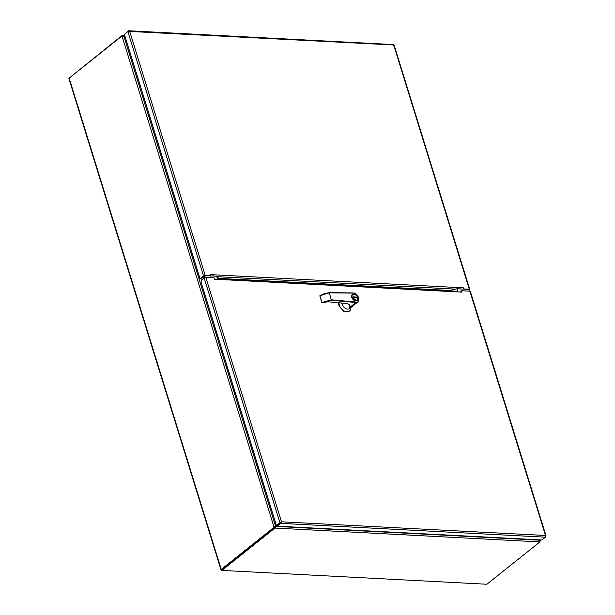 <?xml version="1.0" encoding="UTF-8"?>
<svg xmlns="http://www.w3.org/2000/svg" width="615" height="615" viewBox="0 0 615 615"><rect width="100%" height="100%" fill="white"/><g stroke="black" fill="none" stroke-linecap="round" stroke-linejoin="round"><path stroke-width="0.92" d="M221.761 570.097L221.462 570.082A1.253 0.477 -17.2 0 1 221 569.867A1.253 0.477 -17.2 0 1 221.239 569.444L69.149 78.128L121.316 36.508A3.621 2.337 93 0 1 122.024 36.147L274.013 527.14L274.651 527.178A3.621 2.337 93 0 1 274.044 527.855L221.631 569.674L221.861 570.413L486.849 584.25L539.263 542.438A3.621 1.376 -17.2 0 0 539.785 541.907L275.066 528.077L274.836 527.339A3.621 1.376 162.8 0 0 274.044 527.855L221.792 569.621M221.239 569.444L273.398 527.824L274.044 527.855L274.267 528.6A3.621 1.376 -17.2 0 1 275.066 528.077L275.874 526.409L274.836 527.339M274.267 528.6L221.861 570.413M276.304 525.195L275.551 526.455A3.621 2.406 51.4 0 0 275.389 526.801M539.401 539.847A3.621 2.406 -128.6 0 1 539.747 540.185L539.785 541.907M539.747 540.185L275.874 526.409A3.621 2.406 -128.6 0 1 276.035 526.063L276.443 525.387M122.723 35.954L122.523 35.286A3.621 1.376 162.8 0 0 121.724 35.808L121.847 36.2M69.41 77.921L121.724 35.808M123.746 36.047L122.523 35.286L124.637 35.232M125.137 36.854L124.399 36.208A3.621 2.406 -128.6 0 1 124.015 35.831L124.837 35.878M69.149 78.128A1.253 0.477 162.8 0 0 68.911 78.551L221 569.867M276.235 524.979L275.766 525.817A3.621 2.406 -128.6 0 1 275.551 526.117L274.013 527.14A3.621 2.337 93 0 1 273.398 527.824M274.982 526.663L275.551 526.117L123.861 36.101L122.024 36.147M274.651 527.178L275.059 526.509L274.651 527.178M539.885 539.87L540.278 541.046L539.678 540.108M123.861 36.101A3.621 2.406 -128.6 0 1 124.268 36.431L125.291 37.354M460.443 291.418L462.05 292.133L214.527 279.21L214.105 277.834L205.833 277.403A1.253 0.477 162.8 0 0 204.142 277.934L201.482 280.056L201.028 282.016L276.366 525.387L281.447 521.681A1.253 0.807 93 0 1 281.455 521.681L280.74 523.357L277.234 526.156L277.004 525.418L280.517 522.619L276.366 525.387M462.05 292.133L461.619 290.757L469.891 291.187A1.253 0.477 162.8 0 1 470.36 291.402L546.089 536.057M280.986 522.15L281.447 521.681L205.833 277.403M214.527 279.21L214.85 278.756M545.851 536.472L546.043 535.98L545.851 536.472M277.234 526.156L541.93 539.978L545.443 537.179L545.889 536.242L545.513 535.473L545.836 536.057M281.309 521.797L545.513 535.473L545.559 536.165M463.226 287.912L463.456 289.111M210.614 275.904L210.522 274.713M210.837 275.735L205.225 275.435A1.253 0.477 162.8 0 0 203.534 275.974L200.029 278.772L200.667 278.803L204.172 276.004M469.253 290.072L469.514 289.865A1.253 0.477 162.8 0 0 469.752 289.442A1.253 0.477 162.8 0 0 469.283 289.227L463.679 288.935M463.226 288.773L463.333 287.828M210.937 276.358L210.622 274.628L463.203 287.82M124.883 33.994L128.297 30.896L129.696 31.434L128.889 31.142A1.253 0.477 162.8 0 0 127.889 31.603L124.384 34.402L200.029 278.772M393.569 45.187L393.738 44.703L393 44.718M393.869 45.487L394.061 44.995L129.696 31.434L205.225 275.435M393.769 45.11L469.283 289.227M128.297 30.896L128.942 31.157M341.832 303.095A5.404 3.59 51.4 0 0 342.055 304.133A5.404 3.59 51.4 0 0 345.415 308.392A5.404 3.59 51.4 0 0 349.551 308.576L357.83 301.965A5.404 3.59 -128.6 0 1 355.939 302.519L349.282 307.769L349.005 304.51M338.973 302.834A7.319 4.859 51.4 0 0 339.319 305.078A7.319 4.859 51.4 0 0 343.877 310.836A7.319 4.859 51.4 0 0 349.474 311.09A7.319 4.859 51.4 0 0 350.842 307.546M338.565 302.795L338.896 305.417L343.454 311.175L349.251 311.252M357.576 297.437A3.836 2.545 -128.6 0 1 357.661 297.683A3.836 2.545 -128.6 0 1 357.123 300.527A3.836 2.545 -128.6 0 1 354.194 300.397A3.836 2.545 -128.6 0 1 351.803 297.376A3.836 2.545 -128.6 0 1 352.341 294.531L351.734 297.429L357.084 300.558M349.282 307.769L349.535 305.417M349.32 307.746L355.87 302.519L331.393 300.281L321.929 302.703M349.428 305.801L350.035 305.97C349.75 304.533 348.228 303.664 345.453 303.372L345.338 303.41C347.798 303.702 349.205 304.379 349.543 305.455M349.351 307.654L350.035 305.97M322.583 302.834L327.695 301.75L345.453 303.372M355.977 302.05L355.87 302.519L356.047 302.05L331.508 299.805L321.876 302.519L319.846 295.969L321.868 302.519M329.256 292.686L353.287 293.117C357.377 291.771 361.12 303.879 356.047 302.05M320 295.677L329.348 292.832C325.865 292.986 322.698 294.032 319.846 295.969L319.846 295.969M353.195 297.791L356.831 297.975L356.546 297.053L352.91 296.868L353.195 297.791M356.546 297.053L356.662 297.968M352.941 296.983L356.408 297.16M460.166 288.942L459.766 287.643M468.984 289.211L469.107 289.85M212.821 274.744L213.221 276.043M202.719 277.165L203.196 278.687L202.789 277.38L204.488 276.027L204.949 277.534L204.341 275.574M279.064 523.78L280.755 522.419M203.465 278.48L202.988 276.95L204.687 275.597L216.634 276.22L218.732 278.38L450.095 290.464L457.014 288.773L468.968 289.396L469.514 291.172M457.014 288.773L457.99 291.925M450.095 290.464L450.226 290.88M218.732 278.38L218.863 278.803M216.634 276.22L217.61 279.371M204.687 275.597L205.264 277.45M276.035 526.063L275.551 526.455M204.142 277.934L279.871 522.581M545.513 535.473L469.891 291.187M280.74 523.357L545.443 537.179M203.534 275.974L127.889 31.603M217.08 276.681L455.546 289.135M357.623 297.568C359.767 301.396 352.31 301.004 352.118 297.276C349.973 293.447 357.43 293.839 357.623 297.568M353.218 292.994A5.404 3.59 -128.6 0 1 355.485 293.87M358.468 297.606A5.404 3.59 -128.6 0 1 358.591 297.96A5.404 3.59 -128.6 0 1 357.83 301.965C359.76 297.875 358.184 294.869 353.095 292.932L353.287 293.117M357.054 300.581L357.707 297.606C357.054 295.016 355.262 293.993 352.341 294.531A3.836 2.545 -128.6 0 1 355.455 294.777M353.064 292.932L329.148 292.64L319.892 295.707L322.099 302.888L327.472 301.734M345.23 303.356L327.695 301.75M322.644 302.888L322.214 302.849M331.393 300.281L329.348 292.832L353.218 293.117M540.293 539.893L540.462 540.439M214.197 279.471L214.743 278.703M457.791 291.279L217.41 278.726M394.107 45.072L469.752 289.442M128.704 30.75L393.408 44.572M349.474 311.09L349.051 311.428"/></g></svg>

